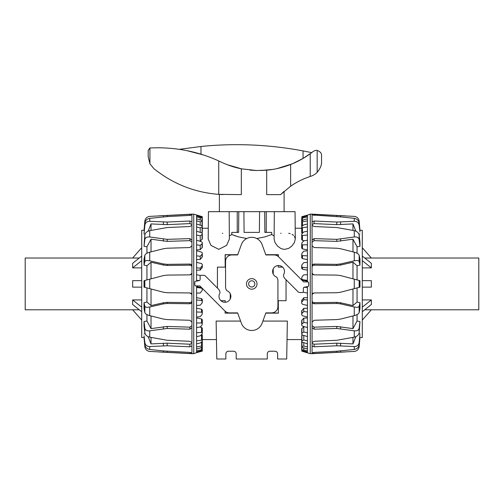 <?xml version="1.0" encoding="UTF-8"?>
<svg xmlns="http://www.w3.org/2000/svg" width="504" height="504" viewBox="0 0 504 504"><rect width="100%" height="100%" fill="white"/><g stroke="black" fill="none" stroke-linecap="round" stroke-linejoin="round"><path stroke-width="0.76" d="M230.252 298.979L230.252 293.706M273.231 268.84L273.231 274.113M286.045 279.739L286.045 300.686L278.277 300.686L278.378 313.135L265.772 313.135M217.438 288.074L217.438 267.133L225.206 267.133L225.105 254.684L237.712 254.684M274.126 235.904L271.7 234.549L264.909 236.899L256.712 238.512M246.771 238.512L238.575 236.899L231.783 234.549L229.358 235.904M229.383 239.047L226.624 245.366L218.774 249.348L210.956 245.372L208.19 239.047L210.956 245.372L218.774 249.348L226.624 245.366L229.383 239.047L229.144 211.674L208.429 211.674L208.19 239.047M202.293 228.243L208.284 228.243M222.787 233.308L222.352 233.232M243.911 211.674L244.087 232.388L243.911 211.674L238.795 211.674L238.613 232.388L231.783 232.388L231.783 234.549L236.42 236.244M295.287 238.946L294.493 236.389M293.637 235.418L292.062 234.373M290.191 233.661L288.71 233.308M281.131 233.232L280.697 233.308M295.193 228.243L301.707 228.243M295.287 239.047L294.374 242.619L291.747 246.198L288.653 248.403L284.697 249.348L282.656 249.102L280.741 248.403L277.641 246.198L275.014 242.619L274.1 239.047L274.34 211.674L295.048 211.674L295.287 239.047M237.712 313.135L225.105 313.135L225.124 311.201M225.206 300.686L225.206 302.274L225.206 300.686L220.884 300.686M265.772 254.684L278.378 254.684L278.359 256.612M278.29 265.545L278.277 267.133L282.599 267.133M225.849 353.814C226.006 352.246 226.869 351.382 228.438 351.225C226.869 351.382 226.006 352.246 225.849 353.814L225.849 358.993L216.789 358.993L216.128 321.073L240.597 321.073M262.88 321.073L287.356 321.073L286.694 358.993L277.628 358.993L277.628 353.814C277.477 352.246 276.614 351.382 275.045 351.225C276.614 351.382 277.477 352.246 277.628 353.814M251.742 287.015A3.106 3.106 0 0 0 254.432 282.353A3.106 3.106 0 0 0 249.052 282.353A3.106 3.106 0 0 0 251.742 287.015M237.674 313.034L225.105 313.135M225.206 313.034L225.206 311.277M278.277 300.686L278.378 313.135M278.277 313.034L265.81 313.034M278.277 267.133L278.277 265.545M278.277 256.542L278.277 254.785L265.81 254.785M237.674 254.785L225.206 254.785L225.206 267.133M267.277 353.814C267.435 352.246 268.292 351.382 269.867 351.225L275.045 351.225L269.867 351.225C268.292 351.382 267.435 352.246 267.277 353.814L267.277 358.993L236.206 358.993L236.206 353.814C236.048 352.246 235.185 351.382 233.617 351.225C235.185 351.382 236.048 352.246 236.206 353.814M228.438 351.225L233.617 351.225L228.438 351.225M244.087 232.388L259.39 232.388L259.573 211.674L264.688 211.674L264.865 232.388L271.7 232.388L271.7 234.549M238.795 211.674L238.613 232.388M237.22 211.674L237.239 232.054L236.42 232.388M238.461 232.388L237.239 232.054M259.573 211.674L259.39 232.388M264.688 211.674L264.865 232.388M266.263 211.674L266.244 232.054L265.016 232.388M267.063 232.388L266.244 232.054M246.469 283.909A5.273 5.273 0 0 1 254.381 279.342A5.273 5.273 0 0 1 254.381 288.477A5.273 5.273 0 0 1 246.469 283.909M241.384 244.579L237.617 254.936L231.922 254.936A6.357 6.357 0 0 0 225.559 261.293L225.559 287.62C225.931 289.642 226.63 290.795 227.657 291.066A5.941 5.941 0 0 1 230.24 298.998A5.941 5.941 0 0 1 222.34 301.682A5.941 5.941 0 0 1 219.555 293.819C220.286 292.616 220.034 291.154 218.786 289.428L205.412 276.028A2.476 2.476 0 0 0 203.66 275.304L201.046 275.304A0.92 0.92 0 0 0 200.126 276.224L200.126 279.474A1.147 1.147 0 0 1 199.187 280.602L195.571 281.282A0.92 0.92 0 0 0 194.815 282.19L194.815 284.993A0.92 0.92 0 0 0 195.741 285.913L199.868 285.913L224.891 310.981A6.476 6.47 112.5 0 0 229.471 312.883L237.617 312.883L241.384 323.234A11.019 11.019 0 0 0 262.099 323.234L265.866 312.883L271.562 312.883A6.357 6.357 0 0 0 277.924 306.52L277.924 280.199C277.553 278.17 276.853 277.024 275.827 276.753A5.941 5.941 0 0 1 273.244 268.821A5.941 5.941 0 0 1 281.144 266.131A5.941 5.941 0 0 1 283.928 274C283.198 275.203 283.45 276.664 284.697 278.384L298.072 291.784A2.476 2.476 0 0 0 299.823 292.515L302.432 292.515A0.92 0.92 0 0 0 303.358 291.589L303.358 288.345A1.147 1.147 0 0 1 304.29 287.217L307.913 286.53A0.92 0.92 0 0 0 308.662 285.623L308.662 282.826A0.92 0.92 0 0 0 307.742 281.9L303.616 281.9L278.592 256.832A6.476 6.47 -67.5 0 0 274.012 254.936L265.866 254.936L262.099 244.579A11.019 11.019 0 0 0 241.384 244.579M202.293 340.477L202.066 341.479L200.22 342.972L196.591 343.797L196.591 340.799L201.543 340.162L202.293 340.477L202.293 335.04L201.543 334.499M202.293 332.842L202.066 334.108L200.22 335.866L196.591 336.584L196.591 332.747L201.543 332.375L202.293 332.842L202.293 328.123L201.543 327.455L199.584 327.083M202.293 323.543L202.066 325.023L200.22 326.983L196.591 327.569L196.591 323.026L201.543 322.938L202.293 323.543L202.293 319.693L201.543 318.925L196.591 317.948M202.293 312.896L202.066 314.54L200.22 316.638L196.591 317.073L196.591 311.97L201.543 312.178L202.293 312.896L202.293 310.048L201.543 309.21L196.591 308.221M202.293 301.26L202.066 303.011L200.22 305.178L196.591 305.443L196.591 299.962L201.543 300.447L202.293 301.26L202.293 299.508L201.543 298.626L196.591 297.662M201.48 287.532L196.591 286.631M196.591 270.157L200.22 270.068L202.293 267.385L202.293 265.639L200.22 268.122L196.591 267.851L196.591 262.376L201.543 263.567L202.293 264.474L202.293 265.639M196.591 259.598L200.22 259.459L202.293 256.908L202.293 254.06L200.22 256.278L196.591 255.843L196.591 250.746L201.543 252.107L202.293 252.983L202.293 254.06M196.591 249.871L200.22 249.675L202.293 247.357L202.293 243.508L200.22 245.379L196.591 244.793L196.591 240.251L201.543 241.725L202.293 242.544L202.293 243.508M199.483 241.107L200.22 241.063L202.293 239.047L202.293 234.322L200.22 235.79L196.591 235.072L196.591 231.235L201.543 232.779L202.293 233.516L202.293 234.322M201.707 232.842L202.293 232.262L202.293 226.832L200.22 227.839L196.591 227.014L196.591 224.015L201.543 225.578L202.293 226.202L202.293 226.832M201.543 349.782L202.293 349.996L200.22 350.986L196.591 351.943L196.591 350.897L201.543 349.782L201.543 347.237M201.543 346.027L202.293 346.185L202.293 346.626L200.22 348.075L196.591 348.976L196.591 346.922L201.543 346.027L201.543 341.914M201.543 288.156L202.293 289.031L202.293 290.235L200.22 292.994L196.591 293.082L196.591 287.412L201.543 288.156L201.543 287.595M199.527 280.482L196.591 280.407L196.591 274.737L200.466 275.512M201.543 220.361L202.293 221.281L200.22 221.804L196.591 220.897L196.591 218.837L201.543 220.361M201.543 217.312L202.293 217.867L200.22 217.879L196.591 216.922L196.591 215.876L201.543 217.312M202.293 223.083L202.293 216.695L193.744 214.131L149.732 216.386C146.966 216.745 145.335 218.333 144.843 221.143L144.037 230.328M196.591 215.876L196.591 215.227M196.591 218.837L196.591 216.922M196.591 224.015L196.591 220.897M196.591 231.235L196.591 227.014M196.591 240.251L196.591 235.072M196.591 250.746L196.591 244.793M196.591 262.376L196.591 255.843M196.591 274.737L196.591 267.851M196.591 287.412L196.591 285.913M196.591 281.093L196.591 280.407M196.591 299.962L196.591 293.082M196.591 311.97L196.591 305.443M196.591 323.026L196.591 317.073M196.591 332.747L196.591 327.569M196.591 340.799L196.591 336.584M196.591 346.922L196.591 343.797M196.591 350.897L196.591 348.976M196.591 352.586L202.293 351.112L196.591 352.649L196.591 351.943M202.293 266.225L202.293 264.474M202.293 288.439L202.293 289.031M202.293 340.225L202.293 346.185M202.293 343.489L202.293 349.77M202.293 340.673L202.293 346.626M202.293 300.674L202.293 302.425M202.293 227.241L202.293 221.281M202.293 224.141L202.293 217.867M200.22 216.928L200.22 216.203M200.22 219.952L200.22 217.879M200.22 225.162L200.22 221.804M200.22 232.369L200.22 227.839M200.22 241.063L200.22 235.79M200.22 249.675L200.22 245.379M200.22 259.459L200.22 256.278M200.22 270.068L200.22 268.122M202.293 351.118L202.293 344.73M158.842 351.95L191.936 353.682L191.936 322.081L189.882 320.267L167.196 319.586L163.403 319.07L149.732 315.643C146.966 314.861 145.335 313.841 144.843 312.581L144.037 308.637L144.037 302.728L144.843 306.281C145.335 307.308 146.966 307.547 149.732 306.999L163.403 303.881L167.196 303.471L189.882 303.742C191.136 303.641 191.816 302.986 191.936 301.776L191.936 266.043C191.816 264.833 191.136 264.172 189.882 264.071L167.196 264.348L163.403 263.938L149.732 260.814C146.966 260.272 145.335 260.511 144.843 261.538L144.037 265.091L144.037 259.176L144.843 255.238C145.335 253.972 146.966 252.958 149.732 252.176L163.403 248.749L167.196 248.226L189.882 247.552L191.936 245.738L191.936 240.156L189.882 238.625L167.196 239.343L149.732 236.987C146.966 236.716 145.335 237.579 144.843 239.583L144.037 246.286L144.843 234.971C145.335 232.791 146.966 231.355 149.732 230.656L167.196 227.543L189.882 226.523L191.936 225.282L191.936 221.829L189.882 221.004L167.196 222.05L149.732 221.269C146.966 221.319 145.335 222.661 144.843 225.294L144.037 233.995L144.843 223.165C145.335 220.45 146.966 218.843 149.732 218.352L167.196 216.6L189.882 215.416L191.936 214.962L191.936 214.238M191.936 342.537L189.882 341.296L167.196 340.276L149.732 337.157C146.966 336.458 145.335 335.021 144.843 332.848L144.037 325.861L144.037 321.527L144.843 328.23C145.335 330.233 146.966 331.103 149.732 330.832L167.196 328.469L189.882 329.194L191.936 327.663M191.936 352.857L189.882 352.397L163.403 350.935L149.732 349.467C146.966 348.97 145.335 347.363 144.843 344.654L144.037 335.821L144.843 342.518C145.335 345.152 146.966 346.494 149.732 346.544L167.196 345.769L189.882 346.809L191.936 345.99M144.037 337.491L144.843 346.676C145.335 349.486 146.966 351.067 149.732 351.433L191.936 353.575M191.936 322.081L191.936 301.776M191.936 266.043L191.936 245.738M191.936 240.156L191.936 225.282M191.936 221.829L191.936 214.962M191.936 224.438L189.882 223.6L167.196 224.645L151.03 223.915L148.151 231.166M191.936 242.191L189.882 240.654L167.196 241.372L151.03 239.198L146.935 246.796L144.037 246.286M145.076 234.077L144.037 233.995M144.037 302.728L146.935 302.035L151.03 305.607L163.403 302.772L167.196 302.362L189.882 302.633C191.136 302.532 191.816 301.871 191.936 300.661M144.194 337.548L141.706 337.504L141.706 230.315L144.194 230.271M144.037 333.824L145.076 333.743M144.037 321.527L146.935 321.017L146.935 314.584M146.935 302.035L146.935 287.904M151.03 305.607L151.03 288.975L144.037 287.148L144.037 280.671L151.03 278.838L151.03 262.212L146.935 265.784L144.037 265.091M146.935 279.915L146.935 265.784M146.935 253.235L146.935 246.796M191.778 294.242L189.882 292.95L167.196 292.729L163.403 292.226L151.03 288.975M146.935 321.017L151.03 328.621L167.196 326.441L189.882 327.165L191.936 325.628M151.03 328.621L151.03 315.97M148.151 336.653L151.03 343.904L167.196 343.174L189.882 344.219L191.936 343.381M151.03 343.904L151.03 337.415M151.03 230.397L151.03 223.915M151.03 251.849L151.03 239.198M191.936 267.158C191.816 265.942 191.136 265.287 189.882 265.18L167.196 265.457L163.403 265.047L151.03 262.212M196.591 352.649L193.744 353.682L193.744 214.131M151.03 278.838L163.403 275.594L167.196 275.089L189.882 274.869L191.778 273.577M191.936 295.023C191.816 293.775 191.136 293.089 189.882 292.95L167.196 292.729L163.403 292.226L149.732 288.635L149.732 279.178L163.403 275.594L167.196 275.089L189.882 274.869C191.136 274.73 191.816 274.037 191.936 272.796M301.707 227.342L301.934 226.334L303.78 224.841L307.409 224.015L307.409 227.014L302.457 227.657L301.707 227.342L301.707 232.772L302.457 233.321M301.707 234.977L301.934 233.711L303.78 231.953L307.409 231.235L307.409 235.072L302.457 235.444L301.707 234.977L301.707 239.696L302.457 240.364L304.416 240.729M301.707 244.276L301.934 242.796L303.78 240.83L307.409 240.251L307.409 244.793L302.457 244.875L301.707 244.276L301.707 248.126L302.457 248.888L307.409 249.871M301.707 254.923L301.934 253.279L303.78 251.181L307.409 250.746L307.409 255.843L302.457 255.641L301.707 254.923L301.707 257.771L302.457 258.609L307.409 259.598M301.707 266.559L301.934 264.808L303.78 262.641L307.409 262.376L307.409 267.851L302.457 267.366L301.707 266.559L301.707 268.311L302.457 269.193L307.409 270.157M301.707 278.788L301.934 276.986L303.78 274.825L307.409 274.737L307.409 280.407L302.457 279.657L301.707 278.788L302.457 280.274L307.409 281.182M303.975 287.324L307.409 287.412L307.383 286.631M307.409 297.662L303.78 297.744L301.707 300.434L301.707 302.179L303.78 299.697L307.409 299.962L307.409 305.443L302.457 304.252L301.707 303.339L301.707 302.179M307.409 308.221L303.78 308.36L301.707 310.905L301.707 313.753L303.78 311.541L307.409 311.97L307.409 317.073L302.457 315.712L301.707 314.836L301.707 313.753M307.409 317.948L303.78 318.137L301.707 320.462L301.707 324.311L303.78 322.44L307.409 323.026L307.409 327.569L302.457 326.094L301.707 325.269L301.707 324.311M304.517 326.705L303.78 326.756L301.707 328.772L301.707 333.49L303.78 332.029L307.409 332.747L307.409 336.584L302.457 335.034L301.707 334.303L301.707 333.49M302.293 334.971L301.707 335.557L301.707 340.988L303.78 339.973L307.409 340.799L307.409 343.797L302.457 342.241L301.707 341.618L301.707 340.988M302.457 218.037L301.707 217.816L303.78 216.833L307.409 215.876L307.409 216.922L302.457 218.037L302.457 220.582M302.457 221.792L301.707 221.634L301.707 221.187L303.78 219.744L307.409 218.837L307.409 220.897L302.457 221.792L302.457 225.905M307.409 287.412L307.409 293.082L303.106 292.226M302.457 347.458L301.707 346.538L303.78 346.015L307.409 346.922L307.409 348.976L302.457 347.458M302.457 350.507L301.707 349.952L303.78 349.94L307.409 350.897L307.409 351.943L302.457 350.507M307.409 352.649L301.707 351.118L310.256 353.682L354.268 351.433C357.034 351.067 358.665 349.486 359.157 346.676L359.963 337.491M307.409 351.943L307.409 352.586M307.409 348.976L307.409 350.897M307.409 343.797L307.409 346.922M307.409 336.584L307.409 340.799M307.409 327.569L307.409 332.747M307.409 317.073L307.409 323.026M307.409 305.443L307.409 311.97M307.409 293.082L307.409 299.962M307.409 280.407L307.409 281.9M307.409 267.851L307.409 274.737M307.409 255.843L307.409 262.376M307.409 244.793L307.409 250.746M307.409 235.072L307.409 240.251M307.409 227.014L307.409 231.235M307.409 220.897L307.409 224.015M307.409 216.922L307.409 218.837M307.409 215.227L301.707 216.707L307.409 215.17L307.409 215.876M301.707 301.594L301.707 303.339M301.707 227.594L301.707 221.634M301.707 224.141L301.707 217.867M301.707 223.933L301.707 217.652M301.707 224.33L301.707 218.049M301.707 224.097L301.707 217.816M301.707 267.139L301.707 265.394M301.707 340.578L301.707 346.538M301.707 343.671L301.707 349.952M303.78 350.891L303.78 351.616M303.78 347.861L303.78 349.94M303.78 342.657L303.78 346.015M303.78 335.45L303.78 339.973M303.78 326.756L303.78 332.029M303.78 318.137L303.78 322.44M303.78 308.36L303.78 311.541M303.78 297.744L303.78 299.697M345.158 215.869L312.064 214.131L312.064 245.738L314.118 247.552L336.804 248.226L340.597 248.749L354.268 252.176C357.034 252.958 358.665 253.972 359.157 255.238L359.963 259.176L359.963 265.091L359.157 261.538C358.665 260.511 357.034 260.272 354.268 260.814L340.597 263.938L336.804 264.348L314.118 264.071C312.864 264.172 312.184 264.833 312.064 266.043L312.064 301.776C312.184 302.986 312.864 303.641 314.118 303.742L336.804 303.471L340.597 303.881L354.268 306.999C357.034 307.547 358.665 307.308 359.157 306.281L359.963 302.728L359.963 308.637L359.157 312.581C358.665 313.841 357.034 314.861 354.268 315.643L340.597 319.07L336.804 319.586L314.118 320.267L312.064 322.081L312.064 327.663L314.118 329.194L336.804 328.469L354.268 330.832C357.034 331.103 358.665 330.233 359.157 328.23L359.963 321.527L359.157 332.848C358.665 335.021 357.034 336.458 354.268 337.157L336.804 340.276L314.118 341.296L312.064 342.537L312.064 345.99L314.118 346.809L336.804 345.769L354.268 346.544C357.034 346.494 358.665 345.152 359.157 342.518L359.963 333.824L359.157 344.654C358.665 347.363 357.034 348.97 354.268 349.467L336.804 351.219L314.118 352.397L312.064 352.857L312.064 353.575M312.064 225.282L314.118 226.523L336.804 227.543L354.268 230.656C357.034 231.355 358.665 232.791 359.157 234.971L359.963 241.958L359.963 246.286L359.157 239.583C358.665 237.579 357.034 236.716 354.268 236.987L336.804 239.343L314.118 238.625L312.064 240.156M312.064 214.962L340.597 216.884L354.268 218.352C357.034 218.843 358.665 220.45 359.157 223.165L359.963 231.991L359.157 225.294C358.665 222.661 357.034 221.319 354.268 221.269L336.804 222.05L314.118 221.004L312.064 221.829M359.963 230.328L359.157 221.143C358.665 218.333 357.034 216.745 354.268 216.386L312.064 214.238M312.064 245.738L312.064 266.043M312.064 301.776L312.064 322.081M312.064 327.663L312.064 342.537M312.064 345.99L312.064 352.857M312.064 343.381L314.118 344.219L336.804 343.174L352.97 343.904L355.849 336.653M312.064 325.628L314.118 327.165L336.804 326.441L352.97 328.621L357.065 321.017L359.963 321.527M358.924 333.743L359.963 333.824M359.963 265.091L357.065 265.784L352.97 262.212L340.597 265.047L336.804 265.457L314.118 265.18C312.864 265.287 312.184 265.942 312.064 267.158M359.806 230.271L362.294 230.315L362.294 337.504L359.806 337.548M359.963 233.995L358.924 234.077M359.963 246.286L357.065 246.796L357.065 253.235M357.065 265.784L357.065 279.915M352.97 262.212L352.97 278.838L359.963 280.671L359.963 287.148L352.97 288.975L352.97 305.607L357.065 302.035L359.963 302.728M357.065 287.904L357.065 302.035M357.065 314.584L357.065 321.017M312.222 273.577L314.118 274.869L336.804 275.089L340.597 275.594L352.97 278.838M357.065 246.796L352.97 239.198L336.804 241.372L314.118 240.654L312.064 242.191M352.97 239.198L352.97 251.849M355.849 231.166L352.97 223.915L336.804 224.645L314.118 223.6L312.064 224.438M352.97 223.915L352.97 230.397M352.97 337.415L352.97 343.904M352.97 315.97L352.97 328.621M312.064 300.661C312.184 301.871 312.864 302.532 314.118 302.633L336.804 302.362L340.597 302.772L352.97 305.607M307.409 215.17L310.256 214.131L310.256 353.682M352.97 288.975L340.597 292.226L336.804 292.729L314.118 292.95L312.222 294.242M312.064 272.796C312.184 274.037 312.864 274.73 314.118 274.869L336.804 275.089L340.597 275.594L354.268 279.178L354.268 288.635L340.597 292.226L336.804 292.729L314.118 292.95C312.864 293.089 312.184 293.775 312.064 295.023M362.294 307.182L371.354 299.93L362.294 299.93M371.354 299.93L371.354 304.504L362.294 311.756M362.294 280.671L371.354 280.671L371.354 287.148L362.294 287.148M362.294 256.057L371.354 263.315L371.354 267.889L362.294 260.637M362.294 267.889L371.354 267.889M364.739 258.017L371.354 258.017L362.294 247.76M362.294 320.059L371.354 309.796L364.739 309.796M371.354 258.017L478.8 258.017L478.8 309.796L371.354 309.796M141.706 247.76L132.647 258.017L139.262 258.017M141.706 260.637L132.647 267.889L141.706 267.889M132.647 267.889L132.647 263.315L141.706 256.057M141.706 287.148L132.647 287.148L132.647 280.671L141.706 280.671M141.706 311.756L132.647 304.504L132.647 299.93L141.706 307.182M141.706 299.93L132.647 299.93M139.262 309.796L132.647 309.796L141.706 320.059M132.647 309.796L25.2 309.796L25.2 258.017L132.647 258.017M229.144 211.674L274.34 211.674M219.379 211.674L219.379 194.399L222.982 194.569L219.379 194.399M255.874 170.491L249.915 170.1L255.862 170.491M227.096 164.644L241.479 168.834L256.423 170.509L266.698 170.169L260.914 170.509L272.601 169.42M282.555 192.736L280.571 194.632L284.105 191.337L284.105 211.674M183.765 150.041L179.393 149.329L200.983 146.488C234.656 143.042 268.689 144.509 303.062 150.891L311.718 152.636L303.062 158.445L292.301 163.819L277.106 168.575M203.225 154.911L186.543 150.564M200.983 154.205L200.983 146.488M221.023 162.03L218.736 160.959L221.023 162.03C227.795 165.205 234.562 167.46 241.322 168.802L241.322 194.632L218.736 194.355C194.67 192.515 173.055 183.96 153.896 168.676L149.921 163.781L148.182 156.637L148.182 150.368L149.921 147.924L158.231 147.779C179.783 147.937 199.956 152.334 218.736 160.959L218.736 194.355M310.218 153.745L313.154 151.515C314.843 150.488 316.184 150.135 317.167 150.45C320.135 151.483 321.596 153.109 321.546 155.333C321.596 153.109 320.135 151.483 317.167 150.45L317.167 172.343C315.869 173.861 313.721 175.19 310.722 176.331A8.505 0.964 162 0 0 310.218 176.488A74.85 74.85 0 0 0 290.632 186.234L280.571 194.632L266.698 194.632L266.698 170.169C274.466 169.52 282.448 167.624 290.632 164.493A87.538 87.538 0 0 0 310.218 153.745L310.218 176.488M317.167 172.343C320.197 168.714 321.659 165.243 321.546 161.935C321.659 165.243 320.197 168.714 317.167 172.343M201.543 298.626L201.543 300.447M201.543 309.21L201.543 312.178M201.543 318.925L201.543 322.938M201.543 327.455L201.543 332.375M201.543 334.612L201.543 340.162M202.066 217.495L202.066 216.638M202.066 220.594L202.066 217.917M202.066 225.849L202.066 221.445M202.066 232.596L202.066 227.096M202.066 239.463L202.066 234.681M202.066 247.842L202.066 243.949M202.066 257.456L202.066 254.57M202.066 267.964L202.066 266.194M201.543 350.406L201.543 351.294M144.843 312.581L144.843 306.281M144.843 261.538L144.843 255.238M144.843 332.848L144.843 328.23M144.843 239.583L144.843 234.971M144.843 344.654L144.843 342.518M144.843 225.294L144.843 223.165M149.732 315.643L149.732 306.999M149.732 260.814L149.732 252.176M149.732 337.157L149.732 330.832M149.732 236.987L149.732 230.656M149.732 349.467L149.732 346.544M149.732 221.269L149.732 218.352M189.882 215.416L189.882 214.263M167.196 216.6L167.196 215.454M163.403 216.884L163.403 215.636M189.882 223.6L189.882 221.004M167.196 224.645L167.196 222.05M163.403 224.614L163.403 222.025M189.882 240.654L189.882 238.625M167.196 241.372L167.196 239.343M163.403 241.132L163.403 239.11M163.403 302.772L163.403 303.881M167.196 302.362L167.196 303.471M189.882 302.633L189.882 303.742M189.882 327.165L189.882 329.194M167.196 326.441L167.196 328.469M163.403 326.686L163.403 328.709M189.882 344.219L189.882 346.809M167.196 343.174L167.196 345.769M163.403 343.205L163.403 345.794M189.882 352.397L189.882 353.556M167.196 351.219L167.196 352.365M163.403 350.935L163.403 352.176M189.882 265.18L189.882 264.071M163.403 265.047L163.403 263.938M167.196 265.457L167.196 264.348M144.843 287.356L144.843 280.463M302.457 280.274L302.457 279.657M302.457 269.193L302.457 267.366M302.457 258.609L302.457 255.641M302.457 248.888L302.457 244.875M302.457 240.364L302.457 235.444M302.457 233.207L302.457 227.657M301.934 350.324L301.934 351.175M301.934 347.224L301.934 349.896M301.934 341.97L301.934 346.374M301.934 335.223L301.934 340.723M301.934 328.356L301.934 333.131M301.934 319.971L301.934 323.87M301.934 310.363L301.934 313.249M301.934 299.855L301.934 301.625M302.457 217.413L302.457 216.525M359.157 255.238L359.157 261.538M359.157 306.281L359.157 312.581M359.157 234.971L359.157 239.583M359.157 328.23L359.157 332.848M359.157 223.165L359.157 225.294M359.157 342.518L359.157 344.654M354.268 252.176L354.268 260.814M354.268 306.999L354.268 315.643M354.268 230.656L354.268 236.987M354.268 330.832L354.268 337.157M354.268 218.352L354.268 221.269M354.268 346.544L354.268 349.467M314.118 352.397L314.118 353.556M336.804 351.219L336.804 352.365M340.597 350.935L340.597 352.176M314.118 344.219L314.118 346.809M336.804 343.174L336.804 345.769M340.597 343.205L340.597 345.794M314.118 327.165L314.118 329.194M336.804 326.441L336.804 328.469M340.597 326.686L340.597 328.709M340.597 265.047L340.597 263.938M336.804 265.457L336.804 264.348M314.118 265.18L314.118 264.071M314.118 240.654L314.118 238.625M336.804 241.372L336.804 239.343M340.597 241.132L340.597 239.11M314.118 223.6L314.118 221.004M336.804 224.645L336.804 222.05M340.597 224.614L340.597 222.025M314.118 215.416L314.118 214.263M336.804 216.6L336.804 215.454M340.597 216.884L340.597 215.636M314.118 302.633L314.118 303.742M340.597 302.772L340.597 303.881M336.804 302.362L336.804 303.471M359.157 280.463L359.157 287.356M181.509 149.656L181.509 148.989M303.062 158.445L303.062 150.891M149.921 163.781L149.921 147.924M290.632 186.234L290.632 164.493M202.293 339.57L216.449 339.57M287.034 339.57L301.707 339.57M202.293 216.695L196.591 215.17M158.842 215.869L191.936 214.131M193.744 353.682L191.936 353.682M345.158 351.95L312.064 353.682M310.256 214.131L312.064 214.131M321.546 161.935L321.546 155.333"/></g></svg>
